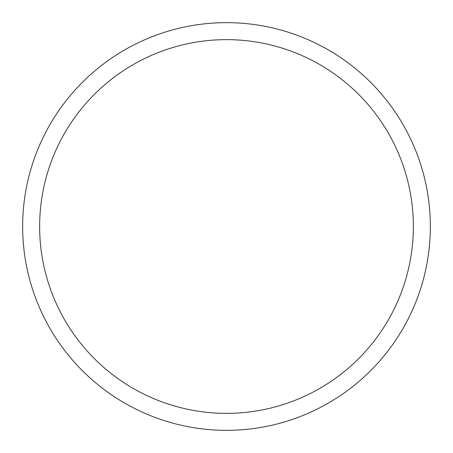 <?xml version="1.0" encoding="UTF-8"?>
<svg xmlns="http://www.w3.org/2000/svg" width="453" height="453" viewBox="0 0 453 453"><rect width="100%" height="100%" fill="white"/><g stroke="black" fill="none" stroke-linecap="round" stroke-linejoin="round"><path stroke-width="0.68" d="M22.65 226.5A203.85 203.85 0 0 0 226.5 430.35A203.85 203.85 0 0 0 430.35 226.5A203.85 203.85 0 0 0 226.5 22.65A203.85 203.85 0 0 0 22.65 226.5M413.363 226.5A186.863 186.863 0 0 1 226.5 413.363A186.863 186.863 0 0 1 39.638 226.5A186.863 186.863 0 0 1 226.5 39.638A186.863 186.863 0 0 1 413.363 226.5"/></g></svg>
